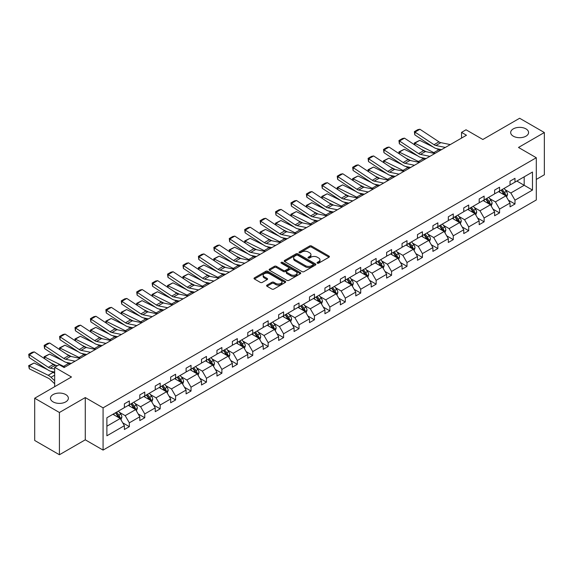 <?xml version="1.0" encoding="UTF-8"?>
<svg xmlns="http://www.w3.org/2000/svg" width="573" height="573" viewBox="0 0 573 573"><rect width="100%" height="100%" fill="white"/><g stroke="black" fill="none" stroke-linecap="round" stroke-linejoin="round"><path stroke-width="0.86" d="M65.745 394.575A8.953 5.164 0 0 0 55.996 393.45A8.953 5.164 0 0 0 50.467 398.228A8.953 5.164 0 0 0 53.088 401.881A8.953 5.164 0 0 0 62.844 402.998A8.953 5.164 0 0 0 68.366 398.228A8.953 5.164 0 0 0 65.745 394.575M525.957 128.875A8.953 5.164 0 0 0 516.201 127.75A8.953 5.164 0 0 0 510.679 132.528A8.953 5.164 0 0 0 513.301 136.181A8.953 5.164 0 0 0 523.056 137.298A8.953 5.164 0 0 0 528.578 132.528A8.953 5.164 0 0 0 525.957 128.875M317.342 263.165A0.96 0.552 0 0 0 318.695 263.165L329.009 257.213A1.375 0.795 0 0 0 329.411 256.654A1.375 0.795 0 0 0 329.009 256.088L311.54 246.003A1.375 0.795 0 0 0 309.599 246.003L299.285 251.955A0.96 0.552 0 0 0 299.006 252.349A0.96 0.552 0 0 0 299.285 252.743A0.96 0.552 0 0 0 300.646 252.743L301.978 251.97A4.391 2.536 0 0 1 308.188 251.97L309.649 252.815A4.391 2.536 0 0 1 310.931 254.605A4.391 2.536 0 0 1 309.649 256.396L308.31 257.17A0.96 0.552 0 0 0 308.03 257.564A0.96 0.552 0 0 0 308.31 257.957A0.96 0.552 0 0 0 309.671 257.957L311.003 257.184A4.391 2.536 0 0 1 317.22 257.184L318.674 258.022A4.391 2.536 0 0 1 319.956 259.82A4.391 2.536 0 0 1 318.674 261.61L317.342 262.384A0.96 0.552 0 0 0 317.055 262.771A0.96 0.552 0 0 0 317.342 263.165L317.342 262.384M536.292 179.428L544.35 174.772L544.35 132.528L519.632 118.253L482.846 139.49L466.035 129.785L461.537 132.384L461.537 138.093M59.42 454.747L85.277 439.82L85.277 397.569L59.42 412.496L59.42 454.747L34.695 440.472L34.695 398.228L71.482 376.991L54.671 367.286L54.671 386.696M59.42 412.496L34.695 398.228M266.989 285.118A1.375 0.795 0 0 0 266.588 285.676A1.375 0.795 0 0 0 266.989 286.242L271.889 289.071A1.375 0.795 0 0 0 273.83 289.071L285.282 282.46A1.375 0.795 0 0 0 285.683 281.895A1.375 0.795 0 0 0 285.282 281.336L267.813 271.251A1.375 0.795 0 0 0 265.872 271.251L254.419 277.862A1.375 0.795 0 0 0 254.018 278.421A1.375 0.795 0 0 0 254.419 278.987L260.335 282.403A1.375 0.795 0 0 0 262.276 282.403L267.183 279.574A1.375 0.795 0 0 0 267.584 279.008A1.375 0.795 0 0 0 267.183 278.449L264.246 276.759A3.674 2.12 0 0 1 263.172 275.255A3.674 2.12 0 0 1 265.435 273.3A3.674 2.12 0 0 1 269.439 273.758L280.942 280.398A3.674 2.12 0 0 1 282.016 281.895A3.674 2.12 0 0 1 279.746 283.857A3.674 2.12 0 0 1 275.749 283.399L273.83 282.288A1.375 0.795 0 0 0 271.889 282.288L266.989 285.118L266.989 286.242M54.671 367.286L59.169 364.686L64.119 367.537L466.479 135.235L461.537 132.384M85.277 397.569L103.076 407.847L536.292 157.733L536.292 199.977L103.076 450.091L103.076 407.847M544.35 132.528L518.493 147.454L536.292 157.733M302.078 271.645A1.375 0.795 0 0 0 304.019 271.645L315.472 265.027A1.375 0.795 0 0 0 315.873 264.468A1.375 0.795 0 0 0 315.472 263.909L297.996 253.825A1.375 0.795 0 0 0 296.055 253.825L284.602 260.436A1.375 0.795 0 0 0 284.201 260.994A1.375 0.795 0 0 0 284.602 261.553L302.078 271.645M281.637 263.372A0.96 0.552 0 0 1 282.611 263.508L300.359 273.751L288.921 280.355A1.375 0.795 0 0 1 286.98 280.355L269.511 270.27L274.41 267.462L274.41 266.316L269.511 269.145A1.375 0.795 0 0 0 269.109 269.711A1.375 0.795 0 0 0 269.511 270.27L269.511 269.145M274.41 267.462A1.375 0.795 0 0 1 276.351 267.462L276.351 266.316A1.375 0.795 0 0 0 274.41 266.316M276.351 266.316L283.442 270.406A1.375 0.795 0 0 0 285.383 270.406L288.634 268.529A1.375 0.795 0 0 0 289.036 267.971A1.375 0.795 0 0 0 288.634 267.412L281.257 263.15A0.96 0.552 0 0 1 280.971 262.763A0.96 0.552 0 0 1 281.565 262.248A0.96 0.552 0 0 1 282.611 262.37L300.374 272.626A1.375 0.795 0 0 1 300.782 273.185A1.375 0.795 0 0 1 300.374 273.744L300.374 272.626M106.886 417.753L124.384 407.647L124.384 403.822L129.333 400.964L129.333 404.789L139.812 398.744L139.812 394.912L144.754 392.061L144.754 395.886L155.24 389.833L155.24 386.009L160.182 383.151L160.182 386.983L170.661 380.93L170.661 377.106L175.61 374.248L175.61 378.073L186.089 372.02L186.089 368.195L191.031 365.345L191.031 369.17L201.517 363.117L201.517 359.292L206.459 356.435L206.459 360.259L216.945 354.207L216.945 350.382L221.887 347.532L221.887 351.356L232.366 345.304L232.366 341.479L237.315 338.622L237.315 342.446L247.794 336.394L247.794 332.569L252.736 329.719L252.736 333.543L263.222 327.491L263.222 323.666L268.164 320.808L268.164 324.633L278.65 318.588L278.65 314.763L283.592 311.905L283.592 315.73L294.071 309.678L294.071 305.853L299.02 303.002L299.02 306.827L309.499 300.775L309.499 296.95L314.441 294.092L314.441 297.917L324.927 291.865L324.927 288.04L329.869 285.189L329.869 289.014L340.348 282.962L340.348 279.137L345.297 276.279L345.297 280.104L355.776 274.052L355.776 270.227L360.718 267.376L360.718 271.201L371.204 265.149L371.204 261.324L376.146 258.466L376.146 262.291L386.632 256.238L386.632 252.414L391.574 249.563L391.574 253.388L402.053 247.335L402.053 243.511L407.002 240.653L407.002 244.478L417.481 238.432L417.481 234.608L422.423 231.75L422.423 235.575L432.909 229.522L432.909 225.698L437.851 222.847L437.851 226.672L448.33 220.619L448.33 216.795L453.279 213.937L453.279 217.761L463.758 211.709L463.758 207.884L468.7 205.034L468.7 208.859L479.186 202.806L479.186 198.981L484.128 196.124L484.128 199.948L494.614 193.896L494.614 190.071L499.556 187.221L499.556 191.045L510.034 184.993L510.034 181.168L514.984 178.31L514.984 182.135L532.482 172.036L532.482 190.071L514.984 200.178L514.984 204.002L510.034 206.86L510.034 203.035L499.556 209.088L499.556 212.912L494.614 215.763L494.614 211.938L484.128 217.991L484.128 221.815L479.186 224.673L479.186 220.849L468.7 226.901L468.7 230.726L463.758 233.576L463.758 229.752L453.279 235.804L453.279 239.629L448.33 242.486L448.33 238.662L437.851 244.707L437.851 248.532L432.909 251.389L432.909 247.565L422.423 253.617L422.423 257.442L417.481 260.292L417.481 256.468L407.002 262.52L407.002 266.345L402.053 269.203L402.053 265.378L391.574 271.43L391.574 275.255L386.632 278.106L386.632 274.281L376.146 280.333L376.146 284.158L371.204 287.016L371.204 283.191L360.718 289.243L360.718 293.068L355.776 295.919L355.776 292.094L345.297 298.146L345.297 301.971L340.348 304.829L340.348 301.004L329.869 307.049L329.869 310.881L324.927 313.732L324.927 309.907L314.441 315.959L314.441 319.784L309.499 322.642L309.499 318.81L299.02 324.862L299.02 328.687L294.071 331.545L294.071 327.72L283.592 333.773L283.592 337.597L278.65 340.448L278.65 336.623L268.164 342.675L268.164 346.5L263.222 349.358L263.222 345.533L252.736 351.586L252.736 355.41L247.794 358.261L247.794 354.436L237.315 360.489L237.315 364.313L232.366 367.171L232.366 363.346L221.887 369.399L221.887 373.224L216.945 376.074L216.945 372.249L206.459 378.302L206.459 382.127L201.517 384.984L201.517 381.16L191.031 387.205L191.031 391.037L186.089 393.887L186.089 390.063L175.61 396.115L175.61 399.94L170.661 402.79L170.661 398.966L160.182 405.018L160.182 408.843L155.24 411.7L155.24 407.876L144.754 413.928L144.754 417.753L139.812 420.603L139.812 416.779L129.333 422.831L129.333 426.656L124.384 429.514L124.384 425.689L106.886 435.795L106.886 417.753M128.345 405.362L135.658 409.588L125.179 415.64L119.456 412.338M125.179 415.64L129.333 422.831M135.658 409.588L139.812 416.779M124.384 406.73L125.179 407.188L129.333 404.789M143.766 396.459L151.086 400.685L140.6 406.73L134.877 403.428M140.6 406.73L144.754 413.928M151.086 400.685L155.24 407.876M139.812 397.827L140.6 398.285L144.754 395.886M159.194 387.549L166.514 391.774L156.028 397.827L150.305 394.525M156.028 397.827L160.182 405.018M166.514 391.774L170.661 398.966M155.24 388.924L156.028 389.375L160.182 386.983M174.622 378.646L181.935 382.871L171.456 388.924L165.733 385.615M171.456 388.924L175.61 396.115M181.935 382.871L186.089 390.063M170.661 380.014L171.456 380.472L175.61 378.073M190.043 369.735L197.363 373.961L186.884 380.014L181.161 376.712M186.884 380.014L191.031 387.205M197.363 373.961L201.517 381.16M186.089 371.111L186.884 371.562L191.031 369.17M205.471 360.832L212.791 365.058L202.305 371.111L196.582 367.802M202.305 371.111L206.459 378.302M212.791 365.058L216.945 372.249M201.517 362.2L202.305 362.659L206.459 360.259M220.899 351.922L228.219 356.148L217.733 362.2L212.01 358.899M217.733 362.2L221.887 369.399M228.219 356.148L232.366 363.346M216.945 353.297L217.733 353.756L221.887 351.356M236.327 343.019L243.64 347.245L233.161 353.297L227.438 349.988M233.161 353.297L237.315 360.489M243.64 347.245L247.794 354.436M232.366 344.387L233.161 344.846L237.315 342.446M251.748 334.116L259.068 338.335L248.589 344.387L242.859 341.085M248.589 344.387L252.736 351.586M259.068 338.335L263.222 345.533M247.794 335.484L248.589 335.943L252.736 333.543M267.176 325.206L274.496 329.432L264.01 335.484L258.287 332.182M264.01 335.484L268.164 342.675M274.496 329.432L278.65 336.623M263.222 326.574L264.01 327.033L268.164 324.633M282.604 316.303L289.917 320.529L279.438 326.574L273.715 323.272M279.438 326.574L283.592 333.773M289.917 320.529L294.071 327.72M278.65 317.671L279.438 318.13L283.592 315.73M298.024 307.393L305.345 311.619L294.866 317.671L289.143 314.369M294.866 317.671L299.02 324.862M305.345 311.619L309.499 318.81M294.071 308.768L294.866 309.219L299.02 306.827M313.452 298.49L320.773 302.716L310.287 308.768L304.564 305.459M310.287 308.768L314.441 315.959M320.773 302.716L324.927 309.907M309.499 299.858L310.287 300.316L314.441 297.917M328.881 289.58L336.201 293.806L325.715 299.858L319.992 296.556M325.715 299.858L329.869 307.049M336.201 293.806L340.348 301.004M324.927 290.955L325.715 291.406L329.869 289.014M344.309 280.677L351.621 284.903L341.143 290.955L335.42 287.646M341.143 290.955L345.297 298.146M351.621 284.903L355.776 292.094M340.348 282.045L341.143 282.503L345.297 280.104M359.729 271.774L367.049 275.993L356.571 282.045L350.841 278.743M356.571 282.045L360.718 289.243M367.049 275.993L371.204 283.191M355.776 273.142L356.571 273.6L360.718 271.201M375.157 262.864L382.478 267.09L371.992 273.142L366.269 269.833M371.992 273.142L376.146 280.333M382.478 267.09L386.632 274.281M371.204 264.232L371.992 264.69L376.146 262.291M390.585 253.961L397.898 258.187L387.42 264.232L381.697 260.93M387.42 264.232L391.574 271.43M397.898 258.187L402.053 265.378M386.632 255.329L387.42 255.787L391.574 253.388M406.013 245.051L413.326 249.276L402.848 255.329L397.125 252.027M402.848 255.329L407.002 262.52M413.326 249.276L417.481 256.468M402.053 246.426L402.848 246.877L407.002 244.478M421.434 236.148L428.754 240.374L418.269 246.426L412.546 243.117M418.269 246.426L422.423 253.617M428.754 240.374L432.909 247.565M417.481 237.516L418.269 237.974L422.423 235.575M436.862 227.237L444.182 231.463L433.697 237.516L427.974 234.214M433.697 237.516L437.851 244.707M444.182 231.463L448.33 238.662M432.909 228.613L433.697 229.064L437.851 226.672M452.29 218.334L459.603 222.56L449.125 228.613L443.402 225.304M449.125 228.613L453.279 235.804M459.603 222.56L463.758 229.752M448.33 219.703L449.125 220.161L453.279 217.761M467.711 209.424L475.031 213.65L464.553 219.703L458.83 216.401M464.553 219.703L468.7 226.901M475.031 213.65L479.186 220.849M463.758 210.8L464.553 211.258L468.7 208.859M483.139 200.521L490.459 204.747L479.973 210.8L474.251 207.49M479.973 210.8L484.128 217.991M490.459 204.747L494.614 211.938M479.186 201.889L479.973 202.348L484.128 199.948M498.567 191.618L505.887 195.837L495.401 201.889L489.679 198.587M495.401 201.889L499.556 209.088M505.887 195.837L510.034 203.035M494.614 192.986L495.401 193.445L499.556 191.045M516.86 181.054L524.18 185.28L510.83 192.986L505.107 189.684M510.83 192.986L514.984 200.178M532.482 190.071L524.18 185.28L524.18 176.828L532.482 172.036M85.277 439.82L103.076 450.091M510.034 184.076L510.83 184.535L514.984 182.135M106.886 426.197L120.23 418.491L112.917 414.272M120.23 418.491L124.384 425.689M508.409 200.206L514.984 204.002M492.981 209.116L499.556 212.912M477.553 218.019L484.128 221.815M462.125 226.929L468.7 230.726M446.704 235.832L453.279 239.629M431.276 244.735L437.851 248.532M415.848 253.646L422.423 257.442M400.427 262.549L407.002 266.345M384.999 271.459L391.574 275.255M369.571 280.362L376.146 284.158M354.143 289.272L360.718 293.068M338.722 298.175L345.297 301.971M323.294 307.078L329.869 310.881M307.866 315.988L314.441 319.784M292.438 324.891L299.02 328.687M277.017 333.801L283.592 337.597M261.589 342.704L268.164 346.5M246.161 351.614L252.736 355.41M230.74 360.517L237.315 364.313M215.312 369.427L221.887 373.224M199.884 378.33L206.459 382.127M184.456 387.233L191.031 391.037M169.035 396.144L175.61 399.94M153.607 405.047L160.182 408.843M138.179 413.957L144.754 417.753M122.758 422.86L129.333 426.656M317.721 263.301L318.674 262.756A4.391 2.536 0 0 0 319.956 260.959L319.956 259.82M310.931 254.605L310.931 255.751A4.391 2.536 0 0 1 309.649 257.542L308.697 258.094M329.009 256.088L329.009 257.213L311.54 247.149A1.375 0.795 0 0 0 309.599 247.149L299.672 252.879M315.451 265.041L297.996 254.964A1.375 0.795 0 0 0 296.055 254.964L284.623 261.567M313.044 264.862A0.96 0.552 0 0 0 313.324 264.468A0.96 0.552 0 0 0 313.044 264.074L297.709 255.221A0.96 0.552 0 0 0 296.348 255.221L294.945 256.038A4.391 2.536 0 0 0 293.655 257.829A4.391 2.536 0 0 0 294.945 259.619L305.423 265.671A4.391 2.536 0 0 0 311.633 265.671L313.044 264.862L313.044 266.001A0.96 0.552 0 0 0 313.324 265.614L313.324 264.468M293.655 257.829L293.655 258.967A4.391 2.536 0 0 0 294.945 260.765L294.945 259.619M313.044 266.001L311.633 266.817A4.391 2.536 0 0 1 305.423 266.817L294.945 260.765M276.351 267.462L283.442 271.552A1.375 0.795 0 0 0 285.383 271.552L288.634 269.675A1.375 0.795 0 0 0 289.036 269.117L289.036 267.971M290.79 274.653A3.674 2.12 0 0 0 294.794 275.112A3.674 2.12 0 0 0 297.058 273.156A3.674 2.12 0 0 0 295.983 271.659L291.929 269.317A1.375 0.795 0 0 0 289.988 269.317L286.736 271.194A1.375 0.795 0 0 0 286.335 271.752A1.375 0.795 0 0 0 286.736 272.311L290.79 274.653L290.79 275.799A3.674 2.12 0 0 0 294.794 276.258A3.674 2.12 0 0 0 297.058 274.295L297.058 273.156M286.335 271.752L286.335 272.898A1.375 0.795 0 0 0 286.736 273.457L286.736 272.311M290.79 275.799L286.736 273.457M282.016 281.895L282.016 283.041A3.674 2.12 0 0 1 279.746 284.996A3.674 2.12 0 0 1 275.749 284.537L273.83 283.434A1.375 0.795 0 0 0 271.889 283.434L267.004 286.249M263.172 275.255L263.172 276.401A3.674 2.12 0 0 0 264.246 277.898L264.246 276.759M267.161 279.581L264.246 277.898M285.282 281.336L285.282 282.46L267.813 272.39A1.375 0.795 0 0 0 265.872 272.39L254.433 278.994M506.632 197.141L507.542 194.512A3.703 2.142 -120 0 0 506.36 191.361L504.14 188.395M414.551 144.804L414.3 143.028L419.73 140.349L433.159 146.982M436.49 148.622L438.782 149.754A10.486 6.052 60 0 1 440.043 150.498M500.157 192.535L499.198 191.253M419.73 140.349L414.788 143.207L433.833 152.611A10.486 6.052 60 0 1 435.093 153.356M414.3 143.028L414.788 143.207L414.895 145.026M426.262 151.73L421.434 149.345M505.336 195.522L505.544 194.677A3.703 2.142 -120 0 0 504.484 192.442L502.263 189.484M501.332 190.014L503.782 193.28A1.891 1.089 60 0 1 504.118 193.853L505.544 194.677M501.074 190.164L503.295 193.13A3.703 2.142 60 0 1 504.219 194.877M445.336 147.44L435.888 145.506A6.991 4.04 60 0 1 434.012 144.683L414.967 132.098L414.788 134.841L433.833 147.426A10.486 6.052 -120 0 0 436.647 148.658L441.504 149.653M450.285 144.589L440.83 142.648A6.991 4.04 60 0 1 438.961 141.832L419.909 129.24L414.967 132.098L414.372 131.64L417.832 129.641L419.909 129.24M414.788 134.841L414.372 131.64M491.211 206.051L492.121 203.422A3.703 2.142 -120 0 0 490.939 200.264L488.719 197.305M399.13 153.707L398.872 151.931L404.309 149.252L417.731 155.885M421.062 157.532L423.354 158.664A10.486 6.052 60 0 1 424.614 159.409M484.737 201.445L483.77 200.156M404.309 149.252L399.36 152.11L418.412 161.514A10.486 6.052 60 0 1 419.672 162.259M398.872 151.931L399.36 152.11L399.474 153.936M410.834 160.641L406.006 158.255M489.908 204.432L490.116 203.58A3.703 2.142 -120 0 0 489.055 201.352L486.835 198.387M485.911 198.924L488.354 202.183A1.891 1.089 60 0 1 488.697 202.756L490.116 203.58M485.653 199.075L487.874 202.033A3.703 2.142 60 0 1 488.79 203.787M475.783 214.954L476.693 212.325A3.703 2.142 -120 0 0 475.511 209.174L473.291 206.208M383.702 162.61L383.452 160.841L388.881 158.162L402.303 164.788M405.641 166.435L407.926 167.567A10.486 6.052 60 0 1 409.186 168.312M469.308 210.348L468.349 209.066M388.881 158.162L383.939 161.013L402.984 170.425A10.486 6.052 60 0 1 404.244 171.169M383.452 160.841L383.939 161.013L384.046 162.839M395.406 169.544L390.578 167.158M474.487 213.335L474.695 212.483A3.703 2.142 -120 0 0 473.635 210.255L471.414 207.29M470.483 207.827L472.926 211.093A1.891 1.089 60 0 1 473.269 211.666L474.695 212.483M470.225 207.978L472.446 210.943A3.703 2.142 60 0 1 473.37 212.69M429.915 156.35L420.46 154.409A6.991 4.04 60 0 1 418.591 153.593L399.539 141.001L399.36 143.744L418.412 156.336A10.486 6.052 -120 0 0 421.219 157.568L426.083 158.563M434.857 153.492L425.402 151.559A6.991 4.04 60 0 1 423.533 150.735L404.488 138.15L399.539 141.001L398.944 140.55L402.404 138.551L404.488 138.15M399.36 143.744L398.944 140.55M414.487 165.253L405.032 163.319A6.991 4.04 60 0 1 403.163 162.496L384.111 149.904L383.939 152.654L402.984 165.239A10.486 6.052 -120 0 0 405.791 166.471L410.655 167.466M419.429 162.403L409.982 160.461A6.991 4.04 60 0 1 408.105 159.638L389.06 147.053L384.111 149.904L383.523 149.453L386.983 147.454L389.06 147.053M383.939 152.654L383.523 149.453M460.355 223.857L461.265 221.235A3.703 2.142 -120 0 0 460.083 218.077L457.863 215.111M368.274 171.52L368.024 169.744L373.453 167.065L386.882 173.698M390.213 175.345L392.505 176.477A10.486 6.052 60 0 1 393.758 177.222M453.88 219.251L452.921 217.969M373.453 167.065L368.511 169.923L387.556 179.328A10.486 6.052 60 0 1 388.816 180.072M368.024 169.744L368.511 169.923L368.618 171.75M379.985 178.447L375.157 176.069M459.059 222.245L459.267 221.393A3.703 2.142 -120 0 0 458.207 219.165L455.986 216.2M455.055 216.737L457.498 219.996A1.891 1.089 60 0 1 457.841 220.569L459.267 221.393M454.797 216.888L457.018 219.846A3.703 2.142 60 0 1 457.942 221.601M399.059 174.163L389.611 172.222A6.991 4.04 60 0 1 387.735 171.399L368.69 158.814L368.511 161.557L387.556 174.149A10.486 6.052 -120 0 0 390.371 175.381L395.227 176.377M404.008 171.306L394.553 169.372A6.991 4.04 60 0 1 392.677 168.548L373.632 155.956L368.69 158.814L368.095 158.363L371.555 156.365L373.632 155.956M368.511 161.557L368.095 158.363M444.935 232.767L445.837 230.138A3.703 2.142 -120 0 0 444.655 226.987L442.435 224.022M352.846 180.423L352.596 178.654L358.025 175.975L371.454 182.601M374.785 184.248L377.077 185.38A10.486 6.052 60 0 1 378.338 186.125M438.46 228.161L437.493 226.872M358.025 175.975L353.083 178.826L372.128 188.238A10.486 6.052 60 0 1 373.388 188.983M352.596 178.654L353.083 178.826L353.197 180.653M364.557 187.357L359.729 184.972M443.631 231.148L443.839 230.296A3.703 2.142 -120 0 0 442.779 228.068L440.558 225.103M439.627 225.64L442.077 228.906A1.891 1.089 60 0 1 442.42 229.479L443.839 230.296M439.369 225.791L441.59 228.756A3.703 2.142 60 0 1 442.514 230.504M383.638 183.066L374.183 181.125A6.991 4.04 60 0 1 372.307 180.309L353.262 167.717L353.083 170.46L372.128 183.052A10.486 6.052 -120 0 0 374.943 184.284L379.799 185.28M388.58 180.216L379.125 178.275A6.991 4.04 60 0 1 377.256 177.451L358.204 164.866L353.262 167.717L352.667 167.266L356.127 165.268L358.204 164.866M353.083 170.46L352.667 167.266M429.506 241.67L430.416 239.048A3.703 2.142 -120 0 0 429.234 235.89L427.014 232.925M337.425 189.334L337.168 187.557L342.604 184.878L356.026 191.511M359.357 193.158L361.649 194.283A10.486 6.052 60 0 1 362.91 195.035M423.032 237.064L422.065 235.782M342.604 184.878L337.655 187.736L356.707 197.141A10.486 6.052 60 0 1 357.967 197.886M337.168 187.557L337.655 187.736L337.769 189.563M349.129 196.26L344.301 193.875M428.21 240.058L428.411 239.206A3.703 2.142 -120 0 0 427.351 236.978L425.13 234.013M424.206 234.55L426.649 237.809A1.891 1.089 60 0 1 426.992 238.382L428.411 239.206M423.948 234.694L426.169 237.659A3.703 2.142 60 0 1 427.093 239.414M368.21 191.976L358.755 190.035A6.991 4.04 60 0 1 356.886 189.212L337.834 176.627L337.655 179.37L356.707 191.955A10.486 6.052 -120 0 0 359.515 193.187L364.378 194.19M373.152 189.119L363.705 187.178A6.991 4.04 60 0 1 361.828 186.361L342.783 173.769L337.834 176.627L337.239 176.176L340.706 174.178L342.783 173.769M337.655 179.37L337.239 176.176M414.078 250.58L414.988 247.951A3.703 2.142 -120 0 0 413.806 244.8L411.586 241.835M321.997 198.237L321.747 196.467L327.176 193.789L340.598 200.414M343.936 202.061L346.221 203.193A10.486 6.052 60 0 1 347.482 203.938M407.604 245.975L406.644 244.685M327.176 193.789L322.234 196.639L341.279 206.044A10.486 6.052 60 0 1 342.539 206.796M321.747 196.467L322.234 196.639L322.341 198.466M333.701 205.17L328.873 202.785M412.782 248.961L412.99 248.109A3.703 2.142 -120 0 0 411.93 245.881L409.709 242.916M408.778 243.453L411.221 246.712A1.891 1.089 60 0 1 411.564 247.285L412.99 248.109M408.52 243.604L410.741 246.569A3.703 2.142 60 0 1 411.665 248.317M352.782 200.879L343.334 198.938A6.991 4.04 60 0 1 341.458 198.122L322.413 185.53L322.234 188.273L341.279 200.865A10.486 6.052 -120 0 0 344.087 202.097L348.95 203.093M357.724 198.022L348.277 196.088A6.991 4.04 60 0 1 346.4 195.264L327.355 182.68L322.413 185.53L321.818 185.079L325.278 183.081L327.355 182.68M322.234 188.273L321.818 185.079M398.65 259.483L399.56 256.862A3.703 2.142 -120 0 0 398.378 253.703L396.158 250.738M306.569 207.147L306.319 205.37L311.748 202.692L325.178 209.324M328.508 210.971L330.8 212.096A10.486 6.052 60 0 1 332.061 212.848M392.176 254.878L391.216 253.595M311.748 202.692L306.806 205.549L325.851 214.954A10.486 6.052 60 0 1 327.111 215.699M306.319 205.37L306.806 205.549L306.913 207.369M318.28 214.073L313.452 211.688M397.354 257.864L397.562 257.019A3.703 2.142 -120 0 0 396.502 254.784L394.281 251.826M393.35 252.356L395.793 255.622A1.891 1.089 60 0 1 396.136 256.195L397.562 257.019M393.092 252.507L395.313 255.472A3.703 2.142 60 0 1 396.237 257.22M337.354 209.782L327.906 207.849A6.991 4.04 60 0 1 326.03 207.025L306.985 194.44L306.806 197.184L325.851 209.768A10.486 6.052 -120 0 0 328.666 211L333.522 211.996M342.303 206.932L332.849 204.991A6.991 4.04 60 0 1 330.979 204.174L311.927 191.583L306.985 194.44L306.39 193.989L309.85 191.991L311.927 191.583M306.806 197.184L306.39 193.989M383.23 268.393L384.139 265.765A3.703 2.142 -120 0 0 382.957 262.606L380.737 259.648M291.148 216.05L290.891 214.273L296.327 211.602L309.749 218.227M313.08 219.874L315.372 221.006A10.486 6.052 60 0 1 316.633 221.751M376.755 263.788L375.788 262.498M296.327 211.602L291.378 214.452L310.43 223.857A10.486 6.052 60 0 1 311.691 224.609M290.891 214.273L291.378 214.452L291.492 216.279M302.852 222.983L298.024 220.598M381.926 266.774L382.134 265.922A3.703 2.142 -120 0 0 381.074 263.695L378.853 260.729M377.929 261.267L380.372 264.525A1.891 1.089 60 0 1 380.716 265.098L382.134 265.922M377.671 261.417L379.892 264.382A3.703 2.142 60 0 1 380.809 266.13M321.933 218.693L312.478 216.752A6.991 4.04 60 0 1 310.609 215.935L291.557 203.343L291.378 206.087L310.43 218.678A10.486 6.052 -120 0 0 313.238 219.91L318.101 220.906M326.875 215.835L317.421 213.901A6.991 4.04 60 0 1 315.551 213.077L296.499 200.493L291.557 203.343L290.962 202.892L294.422 200.894L296.499 200.493M291.378 206.087L290.962 202.892M367.802 277.296L368.711 274.668A3.703 2.142 -120 0 0 367.529 271.516L365.309 268.551M275.72 224.953L275.47 223.184L280.899 220.505L294.321 227.137M297.659 228.777L299.944 229.909A10.486 6.052 60 0 1 301.205 230.654M361.327 272.691L360.367 271.409M280.899 220.505L275.957 223.363L295.002 232.767A10.486 6.052 60 0 1 296.262 233.512M275.47 223.184L275.957 223.363L276.064 225.182M287.424 231.886L282.596 229.501M366.505 275.677L366.713 274.825A3.703 2.142 -120 0 0 365.646 272.598L363.432 269.639M362.501 270.17L364.944 273.436A1.891 1.089 60 0 1 365.288 274.009L366.713 274.825M362.243 270.32L364.464 273.285A3.703 2.142 60 0 1 365.388 275.033M352.374 286.206L353.283 283.578A3.703 2.142 -120 0 0 352.101 280.419L349.881 277.461M260.292 233.863L260.042 232.086L265.471 229.408L278.893 236.04M282.231 237.688L284.516 238.819A10.486 6.052 60 0 1 285.777 239.564M345.899 281.594L344.939 280.312M265.471 229.408L260.529 232.266L279.574 241.67A10.486 6.052 60 0 1 280.834 242.415M260.042 232.086L260.529 232.266L260.636 234.092M272.003 240.789L267.176 238.411M351.077 284.588L351.285 283.735A3.703 2.142 -120 0 0 350.225 281.508L348.004 278.542M347.073 279.08L349.516 282.339A1.891 1.089 60 0 1 349.859 282.912L351.285 283.735M346.815 279.23L349.036 282.188A3.703 2.142 60 0 1 349.96 283.943M336.945 295.109L337.855 292.481A3.703 2.142 -120 0 0 336.673 289.329L334.453 286.364M244.864 242.766L244.614 240.997L250.043 238.318L263.473 244.943M266.803 246.591L269.095 247.722A10.486 6.052 60 0 1 270.356 248.467M330.471 290.504L329.511 289.222M250.043 238.318L245.101 241.169L264.146 250.58A10.486 6.052 60 0 1 265.406 251.325M244.614 240.997L245.101 241.169L245.208 242.995M256.575 249.699L251.748 247.314M335.649 293.491L335.857 292.638A3.703 2.142 -120 0 0 334.797 290.411L332.576 287.445M331.645 287.983L334.095 291.249A1.891 1.089 60 0 1 334.431 291.822L335.857 292.638M331.387 288.133L333.608 291.098A3.703 2.142 60 0 1 334.532 292.846M321.525 304.012L322.434 301.391A3.703 2.142 -120 0 0 321.252 298.232L319.032 295.267M229.444 251.676L229.186 249.9L234.622 247.221L248.045 253.853M251.375 255.501L253.667 256.632A10.486 6.052 60 0 1 254.928 257.377M315.05 299.407L314.083 298.125M234.622 247.221L229.673 250.079L248.725 259.483A10.486 6.052 60 0 1 249.986 260.228M229.186 249.9L229.673 250.079L229.787 251.905M241.147 258.602L236.32 256.224M320.221 302.401L320.429 301.548A3.703 2.142 -120 0 0 319.369 299.321L317.148 296.356M316.224 296.893L318.667 300.152A1.891 1.089 60 0 1 319.011 300.725L320.429 301.548M315.967 297.043L318.187 300.001A3.703 2.142 60 0 1 319.111 301.756M306.097 312.922L307.006 310.294A3.703 2.142 -120 0 0 305.824 307.142L303.604 304.177M214.016 260.579L213.765 258.81L219.194 256.131L232.617 262.756M235.954 264.404L238.239 265.535A10.486 6.052 60 0 1 239.5 266.28M299.622 308.317L298.662 307.028M219.194 256.131L214.252 258.982L233.297 268.393A10.486 6.052 60 0 1 234.558 269.138M213.765 258.81L214.252 258.982L214.359 260.808M225.719 267.512L220.892 265.127M304.8 311.304L305.008 310.451A3.703 2.142 -120 0 0 303.948 308.224L301.727 305.259M300.796 305.796L303.239 309.062A1.891 1.089 60 0 1 303.583 309.635L305.008 310.451M300.539 305.946L302.759 308.911A3.703 2.142 60 0 1 303.683 310.659M290.669 321.825L291.578 319.204A3.703 2.142 -120 0 0 290.396 316.045L288.176 313.08M198.587 269.489L198.337 267.713L203.766 265.034L217.196 271.666M220.526 273.314L222.818 274.438A10.486 6.052 60 0 1 224.079 275.19M284.194 317.22L283.234 315.938M203.766 265.034L198.824 267.892L217.869 277.296A10.486 6.052 60 0 1 219.13 278.041M198.337 267.713L198.824 267.892L198.931 269.718M210.298 276.415L205.471 274.03M289.372 320.207L289.58 319.362A3.703 2.142 -120 0 0 288.52 317.134L286.299 314.169M285.368 314.706L287.811 317.965A1.891 1.089 60 0 1 288.155 318.538L289.58 319.362M285.11 314.849L287.331 317.814A3.703 2.142 60 0 1 288.255 319.562M275.248 330.736L276.157 328.107A3.703 2.142 -120 0 0 274.968 324.948L272.748 321.99M183.159 278.392L182.909 276.623L188.345 273.944L201.768 280.569M205.098 282.217L207.39 283.349A10.486 6.052 60 0 1 208.651 284.093M268.773 326.13L267.806 324.841M188.345 273.944L183.396 276.795L202.448 286.199A10.486 6.052 60 0 1 203.709 286.951M182.909 276.623L183.396 276.795L183.51 278.621M194.87 285.325L190.043 282.94M273.944 329.117L274.152 328.265A3.703 2.142 -120 0 0 273.092 326.037L270.871 323.072M269.947 323.609L272.39 326.868A1.891 1.089 60 0 1 272.734 327.441L274.152 328.265M269.69 323.759L271.903 326.725A3.703 2.142 60 0 1 272.827 328.472M259.82 339.639L260.729 337.017A3.703 2.142 -120 0 0 259.548 333.858L257.327 330.893M167.739 287.302L167.481 285.526L172.917 282.847L186.34 289.48M189.677 291.12L191.962 292.251A10.486 6.052 60 0 1 193.223 293.004M253.345 335.033L252.378 333.751M172.917 282.847L167.968 285.705L187.02 295.109A10.486 6.052 60 0 1 188.281 295.854M167.481 285.526L167.968 285.705L168.082 287.524M179.442 294.228L174.615 291.843M258.523 338.02L258.731 337.175A3.703 2.142 -120 0 0 257.664 334.94L255.443 331.982M254.519 332.512L256.962 335.778A1.891 1.089 60 0 1 257.306 336.351L258.731 337.175M254.262 332.662L256.482 335.628A3.703 2.142 60 0 1 257.406 337.375M244.392 348.549L245.301 345.92A3.703 2.142 -120 0 0 244.119 342.761L241.899 339.803M152.311 296.205L152.06 294.429L157.489 291.75L170.912 298.383M174.249 300.03L176.534 301.162A10.486 6.052 60 0 1 177.795 301.907M237.917 343.943L236.957 342.654M157.489 291.75L152.547 294.608L171.592 304.012A10.486 6.052 60 0 1 172.853 304.764M152.06 294.429L152.547 294.608L152.654 296.434M164.014 303.138L159.187 300.753M243.095 346.93L243.303 346.078A3.703 2.142 -120 0 0 242.243 343.85L240.023 340.885M239.091 341.422L241.534 344.681A1.891 1.089 60 0 1 241.878 345.254L243.303 346.078M238.834 341.572L241.054 344.531A3.703 2.142 60 0 1 241.978 346.285M228.964 357.452L229.873 354.823A3.703 2.142 -120 0 0 228.691 351.672L226.471 348.706M136.883 305.108L136.632 303.339L142.061 300.66L155.491 307.293M158.821 308.933L161.113 310.065A10.486 6.052 60 0 1 162.374 310.81M222.489 352.846L221.529 351.564M142.061 300.66L137.119 303.511L156.164 312.922A10.486 6.052 60 0 1 157.425 313.667M136.632 303.339L137.119 303.511L137.226 305.337M148.593 312.041L143.766 309.656M227.667 355.833L227.875 354.981A3.703 2.142 -120 0 0 226.815 352.753L224.595 349.788M223.663 350.325L226.113 353.591A1.891 1.089 60 0 1 226.45 354.164L227.875 354.981M223.406 350.475L225.626 353.441A3.703 2.142 60 0 1 226.55 355.188M306.505 227.596L297.05 225.662A6.991 4.04 60 0 1 295.181 224.838L276.129 212.254L275.957 214.997L295.002 227.581A10.486 6.052 -120 0 0 297.81 228.813L302.673 229.809M311.447 224.745L302 222.804A6.991 4.04 60 0 1 300.123 221.98L281.078 209.396L276.129 212.254L275.541 211.795L279.001 209.797L281.078 209.396M275.957 214.997L275.541 211.795M291.077 236.506L281.63 234.565A6.991 4.04 60 0 1 279.753 233.741L260.708 221.157L260.529 223.9L279.574 236.491A10.486 6.052 -120 0 0 282.389 237.723L287.245 238.719M296.026 233.648L286.572 231.714A6.991 4.04 60 0 1 284.695 230.89L265.65 218.299L260.708 221.157L260.113 220.705L263.573 218.707L265.65 218.299M260.529 223.9L260.113 220.705M275.656 245.409L266.201 243.475A6.991 4.04 60 0 1 264.325 242.651L245.28 230.06L245.101 232.81L264.146 245.394A10.486 6.052 -120 0 0 266.961 246.626L271.817 247.622M280.598 242.558L271.144 240.617A6.991 4.04 60 0 1 269.274 239.793L250.222 227.209L245.28 230.06L244.685 229.608L248.145 227.61L250.222 227.209M245.101 232.81L244.685 229.608M260.228 254.319L250.773 252.378A6.991 4.04 60 0 1 248.904 251.554L229.852 238.97L229.673 241.713L248.725 254.297A10.486 6.052 -120 0 0 251.533 255.529L256.396 256.532M265.17 251.461L255.716 249.52A6.991 4.04 60 0 1 253.846 248.703L234.801 236.112L229.852 238.97L229.257 238.518L232.724 236.52L234.801 236.112M229.673 241.713L229.257 238.518M244.8 263.222L235.345 261.281A6.991 4.04 60 0 1 233.476 260.464L214.431 247.873L214.252 250.616L233.297 263.208A10.486 6.052 -120 0 0 236.105 264.44L240.968 265.435M249.742 260.371L240.295 258.43A6.991 4.04 60 0 1 238.418 257.606L219.373 245.022L214.431 247.873L213.836 247.421L217.296 245.423L219.373 245.022M214.252 250.616L213.836 247.421M229.372 272.132L219.925 270.191A6.991 4.04 60 0 1 218.048 269.367L199.003 256.783L198.824 259.526L217.869 272.111A10.486 6.052 -120 0 0 220.684 273.342L225.54 274.345M234.321 269.274L224.867 267.333A6.991 4.04 60 0 1 222.99 266.517L203.945 253.925L199.003 256.783L198.408 256.332L201.868 254.333L203.945 253.925M198.824 259.526L198.408 256.332M213.951 281.035L204.497 279.094A6.991 4.04 60 0 1 202.62 278.277L183.575 265.686L183.396 268.429L202.448 281.021A10.486 6.052 -120 0 0 205.256 282.253L210.112 283.248M218.893 278.177L209.439 276.243A6.991 4.04 60 0 1 207.569 275.42L188.517 262.835L183.575 265.686L182.98 265.235L186.44 263.236L188.517 262.835M183.396 268.429L182.98 265.235M198.523 289.938L189.069 288.004A6.991 4.04 60 0 1 187.199 287.18L168.147 274.596L167.968 277.339L187.02 289.924A10.486 6.052 -120 0 0 189.828 291.156L194.691 292.151M203.465 287.087L194.018 285.146A6.991 4.04 60 0 1 192.141 284.33L173.096 271.738L168.147 274.596L167.552 274.145L171.019 272.146L173.096 271.738M167.968 277.339L167.552 274.145M183.095 298.848L173.648 296.907A6.991 4.04 60 0 1 171.771 296.091L152.726 283.499L152.547 286.242L171.592 298.834A10.486 6.052 -120 0 0 174.4 300.066L179.263 301.061M188.037 295.99L178.59 294.056A6.991 4.04 60 0 1 176.713 293.233L157.668 280.648L152.726 283.499L152.132 283.048L155.591 281.049L157.668 280.648M152.547 286.242L152.132 283.048M167.667 307.751L158.22 305.817A6.991 4.04 60 0 1 156.343 304.994L137.298 292.409L137.119 295.152L156.164 307.737A10.486 6.052 -120 0 0 158.979 308.969L163.835 309.964M172.616 304.9L163.162 302.959A6.991 4.04 60 0 1 161.292 302.136L142.24 289.551L137.298 292.409L136.703 291.951L140.163 289.952L142.24 289.551M137.119 295.152L136.703 291.951M213.543 366.362L214.452 363.733A3.703 2.142 -120 0 0 213.271 360.575L211.05 357.609M121.462 314.018L121.204 312.242L126.64 309.563L140.063 316.196M143.393 317.843L145.685 318.975A10.486 6.052 60 0 1 146.946 319.72M207.068 361.749L206.101 360.467M126.64 309.563L121.691 312.421L140.743 321.825A10.486 6.052 60 0 1 142.004 322.57M121.204 312.242L121.691 312.421L121.805 314.248M133.165 320.944L128.338 318.567M212.239 364.743L212.447 363.891A3.703 2.142 -120 0 0 211.387 361.663L209.166 358.698M208.243 359.235L210.685 362.494A1.891 1.089 60 0 1 211.029 363.067L212.447 363.891M207.985 359.386L210.205 362.344A3.703 2.142 60 0 1 211.129 364.099M152.246 316.661L142.792 314.72A6.991 4.04 60 0 1 140.922 313.897L121.87 301.312L121.691 304.055L140.743 316.647A10.486 6.052 -120 0 0 143.551 317.879L148.414 318.875M157.188 313.803L147.734 311.87A6.991 4.04 60 0 1 145.864 311.046L126.819 298.454L121.87 301.312L121.275 300.861L124.735 298.862L126.819 298.454M121.691 304.055L121.275 300.861M198.115 375.265L199.024 372.636A3.703 2.142 -120 0 0 197.843 369.485L195.622 366.519M106.034 322.921L105.783 321.152L111.212 318.473L124.635 325.099M127.972 326.746L130.257 327.878A10.486 6.052 60 0 1 131.518 328.623M191.64 370.659L190.68 369.37M111.212 318.473L106.27 321.324L125.315 330.736A10.486 6.052 60 0 1 126.576 331.481M105.783 321.152L106.27 321.324L106.377 323.151M117.737 329.855L112.91 327.47M196.818 373.646L197.026 372.794A3.703 2.142 -120 0 0 195.966 370.566L193.746 367.601M192.815 368.138L195.257 371.404A1.891 1.089 60 0 1 195.601 371.977L197.026 372.794M192.557 368.289L194.777 371.254A3.703 2.142 60 0 1 195.701 373.002M136.818 325.564L127.364 323.63A6.991 4.04 60 0 1 125.494 322.807L106.449 310.215L106.27 312.965L125.315 325.55A10.486 6.052 -120 0 0 128.123 326.782L132.986 327.777M141.76 322.714L132.313 320.773A6.991 4.04 60 0 1 130.436 319.949L111.391 307.364L106.449 310.215L105.855 309.764L109.314 307.765L111.391 307.364M106.27 312.965L105.855 309.764M182.687 384.168L183.596 381.546A3.703 2.142 -120 0 0 182.415 378.388L180.194 375.422M90.606 331.831L90.355 330.055L95.784 327.376L109.214 334.009M112.544 335.656L114.836 336.788A10.486 6.052 60 0 1 116.097 337.533M176.212 379.562L175.252 378.28M95.784 327.376L90.842 330.234L109.887 339.639A10.486 6.052 60 0 1 111.148 340.383M90.355 330.055L90.842 330.234L90.949 332.061M102.316 338.758L97.489 336.372M181.39 382.556L181.598 381.704A3.703 2.142 -120 0 0 180.538 379.476L178.318 376.511M177.386 377.048L179.829 380.307A1.891 1.089 60 0 1 180.173 380.88L181.598 381.704M177.129 377.192L179.349 380.157A3.703 2.142 60 0 1 180.273 381.912M121.39 334.474L111.943 332.533A6.991 4.04 60 0 1 110.066 331.71L91.021 319.125L90.842 321.868L109.887 334.453A10.486 6.052 -120 0 0 112.702 335.685L117.558 336.688M126.339 331.617L116.885 329.676A6.991 4.04 60 0 1 115.008 328.859L95.963 316.267L91.021 319.125L90.427 318.674L93.886 316.676L95.963 316.267M90.842 321.868L90.427 318.674M167.266 393.078L168.176 390.449A3.703 2.142 -120 0 0 166.987 387.298L164.766 384.333M75.178 340.734L74.927 338.965L80.356 336.287L93.786 342.912M97.116 344.559L99.408 345.691A10.486 6.052 60 0 1 100.669 346.436M160.791 388.473L159.824 387.183M80.356 336.287L75.414 339.137L94.466 348.542A10.486 6.052 60 0 1 95.72 349.294M74.927 338.965L75.414 339.137L75.529 340.964M86.888 347.668L82.061 345.283M165.962 391.459L166.17 390.607A3.703 2.142 -120 0 0 165.11 388.379L162.89 385.414M161.966 385.951L164.408 389.21A1.891 1.089 60 0 1 164.752 389.79L166.17 390.607M161.701 386.102L163.921 389.067A3.703 2.142 60 0 1 164.845 390.815M105.969 343.377L96.515 341.436A6.991 4.04 60 0 1 94.638 340.62L75.593 328.028L75.414 330.771L94.466 343.363A10.486 6.052 -120 0 0 97.274 344.595L102.13 345.591M110.911 340.527L101.457 338.586A6.991 4.04 60 0 1 99.587 337.762L80.535 325.178L75.593 328.028L74.999 327.577L78.458 325.579L80.535 325.178M75.414 330.771L74.999 327.577M151.838 401.981L152.747 399.36A3.703 2.142 -120 0 0 151.566 396.201L149.345 393.236M59.757 349.645L59.499 347.868L64.935 345.19L78.358 351.822M81.688 353.469L83.98 354.594A10.486 6.052 60 0 1 85.241 355.346M145.363 397.375L144.396 396.093M64.935 345.19L59.986 348.047L79.038 357.452A10.486 6.052 60 0 1 80.299 358.197M59.499 347.868L59.986 348.047L60.101 349.867M71.46 356.571L66.633 354.186M150.541 400.362L150.742 399.517A3.703 2.142 -120 0 0 149.682 397.282L147.462 394.324M146.538 394.861L148.98 398.12A1.891 1.089 60 0 1 149.324 398.693L150.742 399.517M146.28 395.005L148.5 397.97A3.703 2.142 60 0 1 149.424 399.718M90.541 352.288L81.087 350.347A6.991 4.04 60 0 1 79.217 349.523L60.165 336.938L59.986 339.682L79.038 352.266A10.486 6.052 -120 0 0 81.846 353.498L86.709 354.494M95.483 349.43L86.036 347.489A6.991 4.04 60 0 1 84.159 346.672L65.114 334.08L60.165 336.938L59.571 336.487L63.037 334.489L65.114 334.08M59.986 339.682L59.571 336.487M136.41 410.891L137.319 408.263A3.703 2.142 -120 0 0 136.138 405.104L133.917 402.146M44.329 358.548L44.078 356.771L49.507 354.1L62.93 360.725M66.267 362.372L68.552 363.504A10.486 6.052 60 0 1 69.813 364.249M129.935 406.286L128.975 404.996M49.507 354.1L44.565 356.95L63.61 366.355A10.486 6.052 60 0 1 64.871 367.107M44.078 356.771L44.565 356.95L44.673 358.777M56.032 365.481L51.205 363.096M135.113 409.272L135.321 408.42A3.703 2.142 -120 0 0 134.261 406.193L132.041 403.227M131.11 403.764L133.552 407.023A1.891 1.089 60 0 1 133.896 407.596L135.321 408.42M130.852 403.915L133.072 406.88A3.703 2.142 60 0 1 133.996 408.628M75.113 361.191L65.666 359.25A6.991 4.04 60 0 1 63.789 358.433L44.744 345.841L44.565 348.585L63.61 361.176A10.486 6.052 -120 0 0 66.418 362.408L71.281 363.404M80.055 358.333L70.608 356.399A6.991 4.04 60 0 1 68.731 355.575L49.686 342.991L44.744 345.841L44.15 345.39L47.609 343.392L49.686 342.991M44.565 348.585L44.15 345.39M120.982 419.794L121.891 417.165A3.703 2.142 -120 0 0 120.71 414.014L118.489 411.049M34.079 363.003L29.137 365.861L29.316 368.804L28.65 365.681L34.079 363.003L47.509 369.635M50.839 371.275L53.131 372.407A10.486 6.052 60 0 1 54.671 373.36M114.507 415.189L113.547 413.907M28.65 365.681L48.182 375.265A10.486 6.052 60 0 1 50.997 377.278L54.671 380.766M54.671 383.767L50.238 379.555A6.991 4.04 -120 0 0 48.361 378.216L29.316 368.804M119.685 418.175L119.893 417.33A3.703 2.142 -120 0 0 118.833 415.096L116.613 412.137M115.682 412.667L118.124 415.934A1.891 1.089 60 0 1 118.468 416.507L119.893 417.33M115.424 412.818L117.644 415.783A3.703 2.142 60 0 1 118.568 417.531M54.671 369.069L50.238 368.16A6.991 4.04 60 0 1 48.361 367.336L29.316 354.751L29.137 357.495L48.182 370.079A10.486 6.052 -120 0 0 50.997 371.311L54.671 372.063M57.336 365.746L55.18 365.302A6.991 4.04 60 0 1 53.31 364.485L34.258 351.894L29.316 354.751L28.722 354.293L32.181 352.295L34.258 351.894M64.634 367.243L63.03 366.913M29.137 357.495L28.722 354.293M318.674 262.756L318.674 261.61M308.31 257.957L308.31 257.17M309.649 257.542L309.649 256.396M299.285 252.743L299.285 251.955M309.599 247.149L309.599 246.003M311.54 247.149L311.54 246.003M284.602 261.553L284.602 260.436M296.055 254.964L296.055 253.825M297.996 254.964L297.996 253.825M315.472 265.027L315.472 263.909M305.423 266.817L305.423 265.671M311.633 266.817L311.633 265.671M283.442 271.552L283.442 270.406M285.383 271.552L285.383 270.406M288.634 269.675L288.634 268.529M282.611 263.508L282.611 262.37M271.889 283.434L271.889 282.288M273.83 283.434L273.83 282.288M275.749 284.537L275.749 283.399M267.183 279.574L267.183 278.449M254.419 278.987L254.419 277.862M265.872 272.39L265.872 271.251M267.813 272.39L267.813 271.251M505.615 195.687L507.52 194.584M504.484 192.442L506.36 191.361M502.242 193.738L503.295 193.13M438.782 149.754L433.833 152.611M435.888 145.506L440.83 142.648M434.012 144.683L438.961 141.832M490.194 204.59L492.092 203.494M489.055 201.352L490.939 200.264M486.814 202.641L487.874 202.033M423.354 158.664L418.412 161.514M474.766 213.5L476.672 212.397M473.635 210.255L475.511 209.174M471.393 211.552L472.446 210.943M407.926 167.567L402.984 170.425M420.46 154.409L425.402 151.559M418.591 153.593L423.533 150.735M405.032 163.319L409.982 160.461M403.163 162.496L408.105 159.638M459.338 222.403L461.244 221.307M458.207 219.165L460.083 218.077M455.965 220.455L457.018 219.846M392.505 176.477L387.556 179.328M389.611 172.222L394.553 169.372M387.735 171.399L392.677 168.548M443.91 231.313L445.815 230.21M442.779 228.068L444.655 226.987M440.537 229.365L441.59 228.756M377.077 185.38L372.128 188.238M374.183 181.125L379.125 178.275M372.307 180.309L377.256 177.451M428.489 240.216L430.387 239.12M427.351 236.978L429.234 235.89M425.116 238.268L426.169 237.659M361.649 194.283L356.707 197.141M358.755 190.035L363.705 187.178M356.886 189.212L361.828 186.361M413.061 249.126L414.967 248.023M411.93 245.881L413.806 244.8M409.688 247.178L410.741 246.569M346.221 203.193L341.279 206.044M343.334 198.938L348.277 196.088M341.458 198.122L346.4 195.264M397.633 258.029L399.539 256.933M396.502 254.784L398.378 253.703M394.26 256.081L395.313 255.472M330.8 212.096L325.851 214.954M327.906 207.849L332.849 204.991M326.03 207.025L330.979 204.174M382.205 266.932L384.111 265.836M381.074 263.695L382.957 262.606M378.832 264.984L379.892 264.382M315.372 221.006L310.43 223.857M312.478 216.752L317.421 213.901M310.609 215.935L315.551 213.077M366.784 275.842L368.683 274.739M365.646 272.598L367.529 271.516M363.411 273.894L364.464 273.285M299.944 229.909L295.002 232.767M351.356 284.745L353.262 283.649M350.225 281.508L352.101 280.419M347.983 282.797L349.036 282.188M284.516 238.819L279.574 241.67M335.928 293.655L337.834 292.552M334.797 290.411L336.673 289.329M332.555 291.707L333.608 291.098M269.095 247.722L264.146 250.58M320.508 302.558L322.406 301.462M319.369 299.321L321.252 298.232M317.127 300.61L318.187 300.001M253.667 256.632L248.725 259.483M305.08 311.468L306.985 310.365M303.948 308.224L305.824 307.142M301.706 309.52L302.759 308.911M238.239 265.535L233.297 268.393M289.651 320.371L291.557 319.276M288.52 317.134L290.396 316.045M286.278 318.423L287.331 317.814M222.818 274.438L217.869 277.296M274.223 329.282L276.129 328.179M273.092 326.037L274.968 324.948M270.85 327.333L271.903 326.725M207.39 283.349L202.448 286.199M258.803 338.185L260.701 337.089M257.664 334.94L259.548 333.858M255.429 336.236L256.482 335.628M191.962 292.251L187.02 295.109M243.375 347.088L245.28 345.992M242.243 343.85L244.119 342.761M240.001 345.139L241.054 344.531M176.534 301.162L171.592 304.012M227.947 355.998L229.852 354.895M226.815 352.753L228.691 351.672M224.573 354.05L225.626 353.441M161.113 310.065L156.164 312.922M297.05 225.662L302 222.804M295.181 224.838L300.123 221.98M281.63 234.565L286.572 231.714M279.753 233.741L284.695 230.89M266.201 243.475L271.144 240.617M264.325 242.651L269.274 239.793M250.773 252.378L255.716 249.52M248.904 251.554L253.846 248.703M235.345 261.281L240.295 258.43M233.476 260.464L238.418 257.606M219.925 270.191L224.867 267.333M218.048 269.367L222.99 266.517M204.497 279.094L209.439 276.243M202.62 278.277L207.569 275.42M189.069 288.004L194.018 285.146M187.199 287.18L192.141 284.33M173.648 296.907L178.59 294.056M171.771 296.091L176.713 293.233M158.22 305.817L163.162 302.959M156.343 304.994L161.292 302.136M212.526 364.901L214.424 363.805M211.387 361.663L213.271 360.575M209.145 362.953L210.205 362.344M145.685 318.975L140.743 321.825M142.792 314.72L147.734 311.87M140.922 313.897L145.864 311.046M197.098 373.811L199.003 372.708M195.966 370.566L197.843 369.485M193.724 371.863L194.777 371.254M130.257 327.878L125.315 330.736M127.364 323.63L132.313 320.773M125.494 322.807L130.436 319.949M181.67 382.714L183.575 381.618M180.538 379.476L182.415 378.388M178.296 380.766L179.349 380.157M114.836 336.788L109.887 339.639M111.943 332.533L116.885 329.676M110.066 331.71L115.008 328.859M166.242 391.624L168.147 390.521M165.11 388.379L166.987 387.298M162.868 389.676L163.921 389.067M99.408 345.691L94.466 348.542M96.515 341.436L101.457 338.586M94.638 340.62L99.587 337.762M150.821 400.527L152.719 399.431M149.682 397.282L151.566 396.201M147.447 398.579L148.5 397.97M83.98 354.594L79.038 357.452M81.087 350.347L86.036 347.489M79.217 349.523L84.159 346.672M135.393 409.43L137.298 408.334M134.261 406.193L136.138 405.104M132.019 407.482L133.072 406.88M68.552 363.504L63.61 366.355M65.666 359.25L70.608 356.399M63.789 358.433L68.731 355.575M119.965 418.34L121.87 417.237M118.833 415.096L120.71 414.014M116.591 416.392L117.644 415.783M53.131 372.407L48.182 375.265M54.671 375.15L50.997 377.278M50.238 368.16L55.18 365.302M48.361 367.336L53.31 364.485"/></g></svg>
